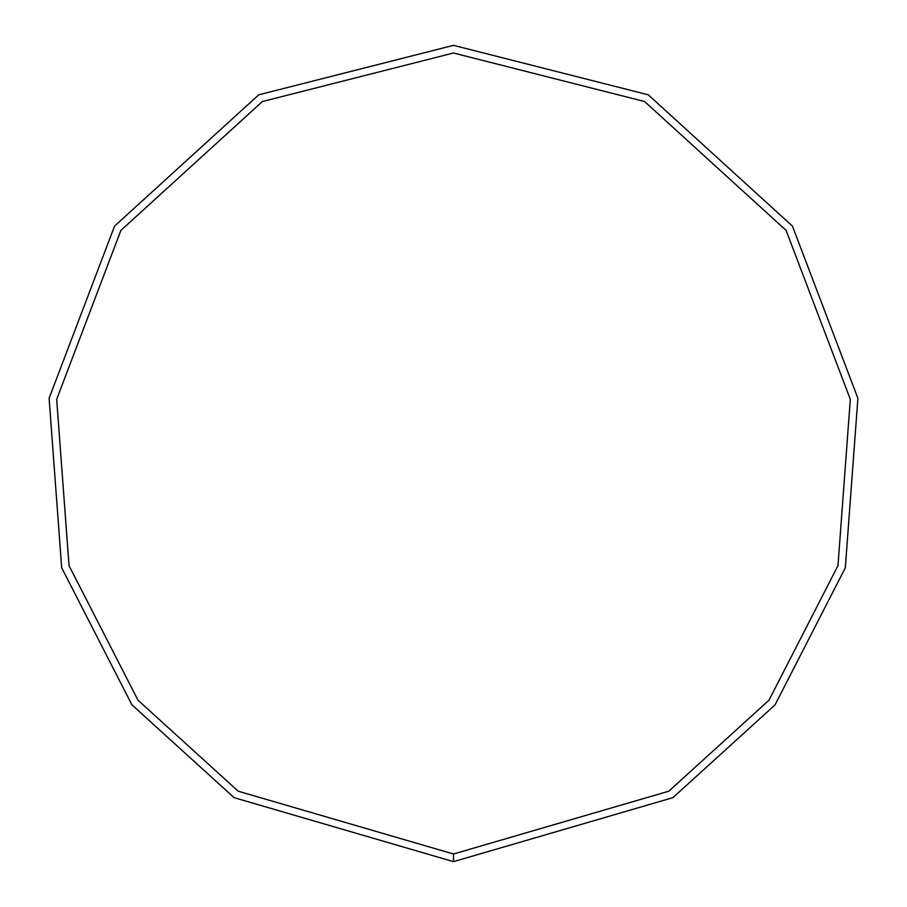 <?xml version="1.0" encoding="UTF-8"?>
<svg xmlns="http://www.w3.org/2000/svg" width="907" height="907" viewBox="0 0 907 907"><rect width="100%" height="100%" fill="white"/><g stroke="black" fill="none" stroke-linecap="round" stroke-linejoin="round"><path stroke-width="1.36" d="M453.5 861.65L672.926 797.65L775.032 704.898L845.324 567.782L857.897 398.275L792.446 226.126L648.256 94.816L453.5 45.35L258.744 94.816L114.554 226.126L49.103 398.275L61.676 567.782L131.969 704.898L234.074 797.65L453.5 861.65L453.5 853.997L668.81 791.199L769 700.193L837.977 565.639L850.312 399.318L786.097 230.389L644.605 101.539L453.5 53.003L262.395 101.539L120.903 230.389L56.688 399.318L69.023 565.639L138 700.193L238.19 791.199L453.5 853.997"/></g></svg>
